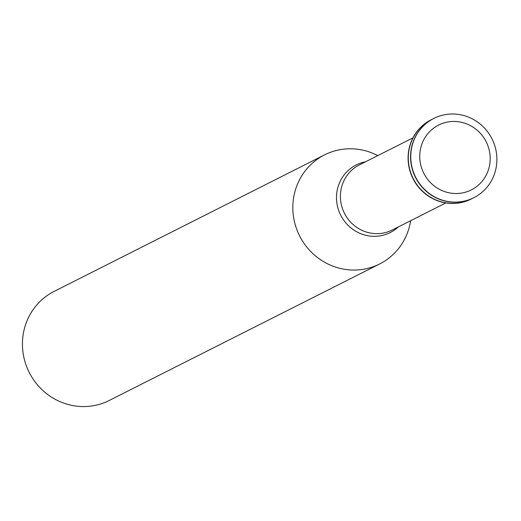 <?xml version="1.0" encoding="UTF-8"?>
<svg xmlns="http://www.w3.org/2000/svg" width="521" height="521" viewBox="0 0 521 521"><rect width="100%" height="100%" fill="white"/><g stroke="black" fill="none" stroke-linecap="round" stroke-linejoin="round"><path stroke-width="0.78" d="M464.966 192.347A36.314 34.946 -116.8 0 1 420.714 147.984A36.314 34.946 -116.8 0 1 479.222 132.132A36.314 34.946 -116.8 0 1 464.966 192.347M466.054 200.683A44.402 42.722 -116.8 0 1 413.921 173.356A44.402 42.722 -116.8 0 1 433.824 118.423A44.402 42.722 -116.8 0 1 491.974 138.807A44.402 42.722 -116.8 0 1 473.843 197.693A44.402 42.722 -116.8 0 1 466.054 200.683M473.739 197.746A44.402 42.722 -116.8 0 1 473.635 197.798A44.402 42.722 -116.8 0 1 465.846 200.787A44.402 42.722 -116.8 0 1 413.72 173.46A44.402 42.722 -116.8 0 1 433.615 118.528A44.402 42.722 -116.8 0 1 433.719 118.475M472.495 198.358A44.402 42.722 -116.8 0 1 471.368 198.944A44.402 42.722 -116.8 0 1 463.579 201.927A44.402 42.722 -116.8 0 1 411.447 174.607A44.402 42.722 -116.8 0 1 431.349 119.674A44.402 42.722 -116.8 0 1 432.489 119.12M471.264 198.996A44.402 42.722 -116.8 0 1 471.16 199.048A44.402 42.722 -116.8 0 1 463.371 202.031A44.402 42.722 -116.8 0 1 411.245 174.711A44.402 42.722 -116.8 0 1 431.141 119.778A44.402 42.722 -116.8 0 1 431.245 119.726M410.652 220.702A61.1 58.795 -116.8 0 1 379.64 263.965A61.1 58.795 -116.8 0 1 368.92 268.074A61.1 58.795 -116.8 0 1 297.178 230.464A61.1 58.795 -116.8 0 1 324.563 154.874A61.1 58.795 -116.8 0 1 377.79 155.61M379.64 263.965L109.241 400.473A61.1 58.795 -116.8 0 1 98.521 404.583A61.1 58.795 -116.8 0 1 26.786 366.979A61.1 58.795 -116.8 0 1 54.164 291.382L324.563 154.874M445.813 202.949L392.189 230.022A36.457 35.083 -116.8 0 1 385.794 232.47A36.457 35.083 -116.8 0 1 342.994 210.035A36.457 35.083 -116.8 0 1 359.327 164.929L412.951 137.857M398.35 226.909A37.844 36.418 -116.8 0 1 383.612 235.095A37.844 36.418 -116.8 0 1 337.628 206.915A37.844 36.418 -116.8 0 1 365.488 161.823"/></g></svg>
